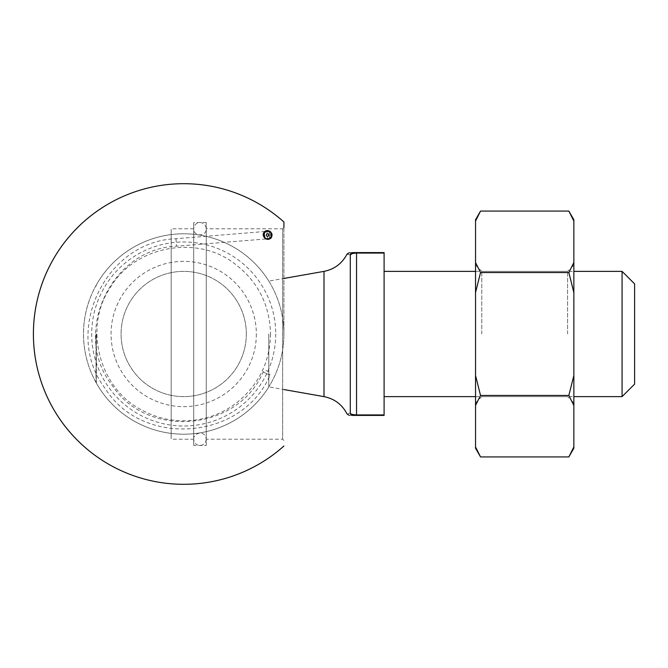 <?xml version="1.0" encoding="UTF-8"?>
<svg xmlns="http://www.w3.org/2000/svg" width="668" height="668" viewBox="0 0 668 668"><rect width="100%" height="100%" fill="white"/><g stroke="black" fill="none" stroke-linecap="round" stroke-linejoin="round"><path stroke-width="0.5" stroke-dasharray="3.34 2.5" d="M354.549 415.412L384.1 415.412L384.1 252.587L355.125 252.587M351.769 253.765L356.545 253.072L384.1 253.072M634.6 384.1L634.6 283.9M622.075 396.625L622.075 271.375M384.1 334L384.1 396.625L384.1 334M350.282 412.907C346.7 414.319 346.7 414.319 350.282 412.907A2.505 2.505 0 0 0 352.787 415.412L352.996 415.412M350.282 255.093C346.7 253.681 346.7 253.681 350.282 255.093A2.505 2.505 0 0 1 352.787 252.587L352.729 252.587M268.803 334L268.803 386.889L268.803 334M96.342 334L96.342 383.081L96.342 334M96.025 334L96.025 381.854L96.025 334M353.405 415.412L354.082 415.412M349.322 415.412L349.882 415.412M352.787 415.412C348.946 415.412 348.946 415.412 352.787 415.412M354.549 252.587L353.405 252.587M352.787 252.587C348.946 252.587 348.946 252.587 352.787 252.587M256.345 334A72.645 72.645 0 0 1 147.377 396.909A72.645 72.645 0 0 1 147.377 271.091A72.645 72.645 0 0 1 256.345 334M283.9 440.462L282.647 439.21L206.245 439.21L206.245 228.79L282.647 228.79L282.647 439.21L282.647 228.79L283.9 227.537L283.9 334A100.2 100.2 0 0 1 133.6 420.773A100.2 100.2 0 0 1 133.6 247.227A100.2 100.2 0 0 1 283.9 334A100.2 100.2 0 0 1 133.6 420.773A100.2 100.2 0 0 1 133.6 247.227A100.2 100.2 0 0 1 283.9 334L283.9 221.976M275.717 334A92.017 92.017 0 0 1 137.691 413.684A92.017 92.017 0 0 1 137.691 254.316A92.017 92.017 0 0 1 275.717 334M264.895 238.484C262.207 232.856 263.651 230.351 269.246 230.978C273.22 235.746 272.678 238.559 267.618 239.436L264.895 238.484M171.175 433.415L171.175 234.585L171.175 433.415A100.2 100.2 0 0 1 171.175 234.585M206.245 228.79L206.245 439.21C205.878 443.018 203.79 445.105 199.982 445.472C196.175 445.105 194.087 443.018 193.72 439.21L193.72 228.79C194.087 224.982 196.175 222.895 199.982 222.528C203.79 222.895 205.878 224.982 206.245 228.79L206.245 439.21L206.245 228.79C206.637 236.864 193.336 236.873 193.72 228.79L193.72 439.21L193.72 228.79L193.72 439.21L171.175 439.21L171.175 228.79L171.175 439.21M267.618 239.436C274.982 236.455 272.611 231.679 267.567 230.669C262.691 231.721 260.244 236.48 267.618 239.436C260.253 236.455 262.624 231.679 267.668 230.669C272.544 231.721 274.991 236.48 267.618 239.436M206.245 445.472L206.245 222.528L206.245 445.472L193.72 445.472L193.72 222.528L193.72 445.472M246.325 334A62.625 62.625 0 0 1 152.387 388.233A62.625 62.625 0 0 1 152.387 279.767A62.625 62.625 0 0 1 246.325 334A62.625 62.625 0 0 1 152.387 388.233A62.625 62.625 0 0 1 152.387 279.767A62.625 62.625 0 0 1 246.325 334M573.854 334L573.854 402.887L573.854 334M573.854 219.747L573.854 448.253M568.844 211.071L573.854 221.066M573.854 446.934L568.844 456.929M573.854 375.474L568.844 395.464L573.854 405.468M573.854 262.532L568.844 272.536L573.854 292.526M480.542 456.929L475.532 446.934L475.532 405.468L480.542 395.464L475.532 375.474L475.532 292.526L480.542 272.536L475.532 262.532L475.532 219.747M476.017 219.939L480.542 211.071M480.542 272.536L568.844 272.536M480.542 395.464L568.844 395.464M475.532 334L475.532 402.887L475.532 334M475.532 262.532L475.532 292.526M475.532 375.474L475.532 405.468M475.532 446.934L475.532 448.253M481.795 334L481.795 271.375L481.795 334M567.591 334L567.591 271.375L567.591 334M266.582 235.136L268.027 238.777A2.505 1.77 -89.7 0 0 269.588 236.146L268.352 234.994L266.582 235.136L267.425 231.312A2.505 1.77 -99.6 0 1 269.388 233.658L270.632 234.81L269.588 236.146A2.505 1.77 80.4 0 1 268.244 238.76L270.582 237.357L271.367 234.752L270.173 232.297L267.893 231.303M265.062 231.487L175.968 238.718C105.285 241.181 62.216 331.896 104.976 388.233C142.376 448.261 242.476 440.337 269.972 375.174L263.167 372.001L269.972 375.174L268.728 371.809C266.24 370.707 266.24 370.707 268.728 371.809M265.079 238.626L264.536 231.938M268.352 234.994L269.388 233.658A2.505 1.77 90.3 0 0 267.634 231.295A2.505 1.77 90.3 0 0 267.425 231.312M384.1 414.928L356.545 414.928L356.545 252.587M324.005 396.625L324.005 271.375M356.545 415.412L356.545 414.928M175.968 238.718L176.577 246.208L175.968 238.718M271.367 234.752L270.632 234.81M475.532 396.625L573.854 396.625M475.532 271.375L573.854 271.375M96.025 381.854L96.342 383.081A100.2 100.2 0 0 0 268.803 386.889L283.9 389.553M96.025 286.146L96.342 284.919A100.2 100.2 0 0 1 268.803 281.111L283.9 278.447M193.72 439.21C193.469 436.179 195.49 434.091 199.774 432.947C203.682 433.223 205.844 435.311 206.245 439.21M270.532 334C269.897 362.048 258.7 384.918 236.915 402.612C223.596 412.824 208.575 418.769 191.875 420.448C174.164 422.001 157.498 418.544 141.867 410.085C98.931 388.367 83.208 326.794 110.387 287.474C134.393 246.141 196.801 234.151 234.735 263.751C257.881 281.453 269.814 304.875 270.532 334M206.245 222.528L193.72 222.528M193.72 228.79L171.175 228.79M475.532 402.887L481.795 396.625L567.591 396.625L573.854 402.887M475.532 265.113L481.795 271.375L567.591 271.375L573.854 265.113M265.672 238.977L176.577 246.208C110.688 248.463 71.242 333.749 112.191 385.419C147.369 439.344 238.042 431.286 263.167 372.001C264.962 370.548 266.048 370.147 266.44 370.79M268.244 238.76L269.788 238.117M270.582 237.357L271.308 235.737M271.15 233.783L270.173 232.297M269.262 231.679L267.634 231.295M267.835 238.802L266.465 238.626M265.906 231.712L267.225 231.312"/><path stroke-width="1" d="M353.405 252.587L384.1 252.587L384.1 253.072L356.545 253.072C352.32 253.306 350.232 253.982 350.282 255.093C346.7 253.681 346.7 253.681 350.282 255.093L350.282 412.907C346.7 414.319 346.7 414.319 350.282 412.907C350.241 414.026 352.328 414.694 356.545 414.928C352.32 414.694 350.232 414.018 350.282 412.907L350.282 255.093L351.769 253.765M634.6 334L634.6 384.1L622.075 396.625L622.075 271.375L634.6 283.9L634.6 334M384.1 253.072L384.1 415.412L352.787 415.412C348.946 415.412 348.946 415.412 352.787 415.412A2.505 2.505 0 0 1 350.282 412.907M283.9 278.447L324.005 271.375C334.468 269.262 342.158 263.468 347.068 253.999L348.02 254.191M354.082 415.412L354.549 415.412M355.125 252.587L354.549 252.587M349.631 252.587L347.068 253.999M352.787 252.587C348.946 252.587 348.946 252.587 352.787 252.587A2.505 2.505 0 0 0 350.282 255.093M270.782 232.021C264.578 226.97 259.176 236.806 267.618 239.436C271.818 238.885 272.87 236.414 270.782 232.021M283.917 446.015A150.3 150.3 0 0 1 33.4 334A150.3 150.3 0 0 1 283.917 221.985L283.9 227.537M573.854 221.066L573.854 219.747L568.844 211.071L573.854 221.066L573.854 292.526L568.844 272.536L573.854 262.532M476.017 219.939L475.532 221.066L475.532 219.747L480.542 211.071L475.532 221.066L475.532 262.532L480.542 272.536L475.532 292.526L475.532 375.474L480.542 395.464L475.532 405.468L475.532 446.934L480.542 456.929L568.844 456.929L573.854 448.253L573.854 292.526M573.854 405.468L568.844 395.464L573.854 375.474M568.844 456.929L573.854 446.934M480.542 211.071L568.844 211.071M480.542 395.464L568.844 395.464M480.542 272.536L568.844 272.536M480.542 456.929L475.532 448.253L475.532 446.934M475.532 405.468L475.532 375.474M475.532 292.526L475.532 262.532M267.893 231.303L267.317 231.303C262.758 230.335 263.584 240.488 267.918 238.802L268.244 238.76A2.505 1.77 80.4 0 1 268.027 238.777L265.079 238.626M264.536 231.938L267.317 231.303L265.062 231.487M267.618 238.81A3.757 3.757 0 0 1 263.86 235.044A3.757 3.757 0 0 1 267.634 231.295A3.757 3.757 0 0 1 271.375 235.061A3.757 3.757 0 0 1 267.618 238.81A3.757 3.757 0 0 1 263.86 235.044A3.757 3.757 0 0 1 267.634 231.295A3.757 3.757 0 0 1 271.375 235.061A3.757 3.757 0 0 1 267.618 238.81M356.545 252.587L356.545 414.928L384.1 414.928M324.005 271.375L324.005 396.625C334.468 398.738 342.158 404.532 347.068 414.001L349.322 415.412M356.545 415.412L356.545 414.928M267.618 236.305A1.252 1.252 0 0 0 268.703 234.426A1.252 1.252 0 0 0 266.532 234.426A1.252 1.252 0 0 0 267.618 236.305M384.1 396.625L475.532 396.625M573.854 396.625L622.075 396.625M384.1 271.375L475.532 271.375M573.854 271.375L622.075 271.375M283.9 389.553L324.005 396.625M267.918 238.802L265.672 238.977"/></g></svg>
